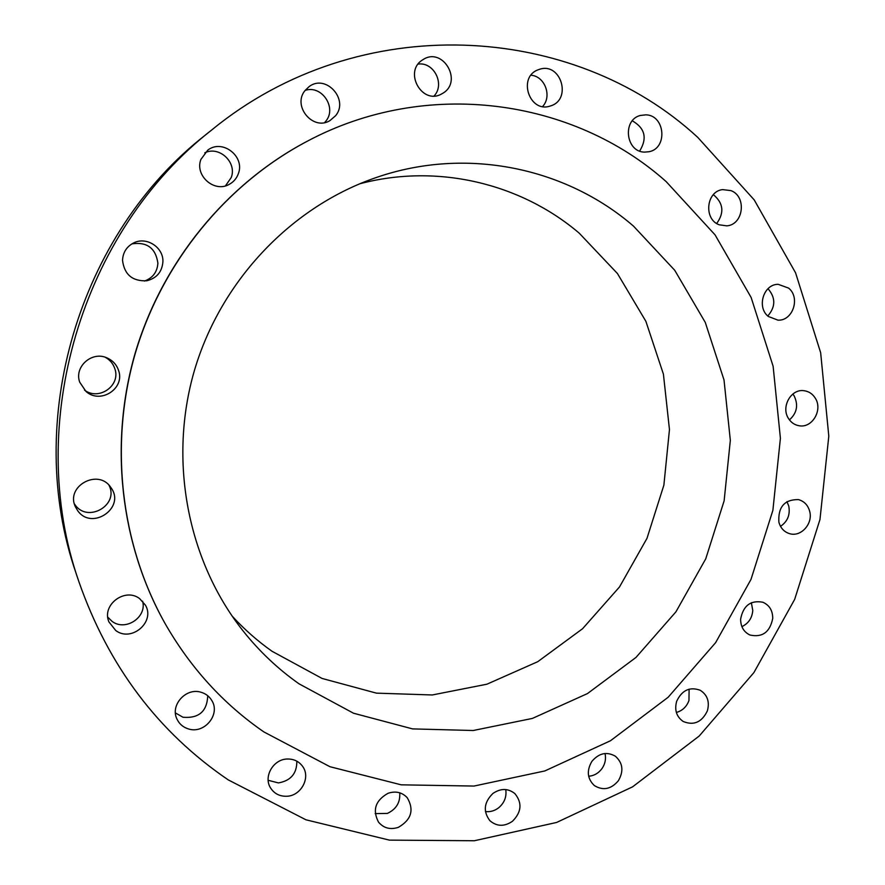 <?xml version="1.0" encoding="UTF-8"?>
<svg xmlns="http://www.w3.org/2000/svg" width="885" height="885" viewBox="0 0 885 885"><rect width="100%" height="100%" fill="white"/><g stroke="black" fill="none" stroke-linecap="round" stroke-linejoin="round"><path stroke-width="1.33" d="M588.658 776.256C594.112 775.78 598.57 773.202 602.032 768.523C605.196 763.799 606.192 758.799 605.019 753.5M591.877 761.388C586.467 770.68 587.275 778.723 594.3 785.537C603.05 790.891 611.07 789.298 618.361 780.747C623.881 771.134 622.885 762.958 615.363 756.21C606.756 751.365 598.935 753.091 591.877 761.388M697.789 137.407C573.414 22.413 359.564 8.972 212.057 129.708C81.199 231.45 24.127 424.877 78.776 581.368C108.302 665.996 158.127 732.172 228.241 779.884L305.956 819.798L389.444 840.13L474.338 840.75L556.588 822.464L632.565 786.853L699.183 736.043L753.898 672.6L794.664 599.388L819.975 519.484L828.803 436.15L820.66 352.761L795.582 272.834L754.197 199.877L697.789 137.407M212.057 129.708L205.652 134.841C78.466 233.762 23.087 421.448 76.176 573.568L78.776 581.368M299.041 683.828L353.513 713.221L412.587 728.897L473.198 730.512L532.394 718.421L587.452 693.586L635.983 657.433L675.952 611.8L705.743 558.822L724.129 500.822L730.335 440.343L724.019 379.975L705.279 322.417L674.735 270.29L633.516 226.14C565.913 167.586 466.472 146.49 376.844 177.321C292.238 206.061 221.327 279.793 194.545 370.03C168.05 460.355 187.565 560.769 243.01 630.839C259.349 651.382 278.023 669.038 299.041 683.828M232.069 616.015C244.216 629.29 257.546 641.039 272.038 651.272L322.085 678.452L376.446 693.143L432.3 694.968L486.905 684.205L537.748 661.692L582.573 628.726L619.5 586.965L646.979 538.368L663.883 485.135L669.458 429.579L663.418 374.145L645.873 321.31L617.442 273.531L579.188 233.131C520.756 183.372 437.356 163.15 359.598 183.826M666.106 181.547C573.17 98.666 426.481 77.46 306.929 141.412C226.527 183.936 162.575 261.761 135.505 352.606C108.91 443.595 120.371 543.678 164.798 623.04C190.209 667.567 223.23 703.863 263.885 731.928L329.928 766.698L401.204 784.829L474.006 786.057L544.828 770.946L610.462 740.756L668.164 697.247L715.622 642.643L750.989 579.432L772.882 510.335L780.404 438.285L773.125 366.279L751.122 297.437L715.047 234.846L666.106 181.547M306.763 141.5L306.597 141.578C226.283 184.069 162.386 261.805 135.35 352.562C108.789 443.451 120.227 543.434 164.621 622.719L164.71 622.874M676.671 701.274C674.304 710.035 676.483 716.773 683.231 721.496C693.84 725.788 701.882 722.226 707.38 710.832C709.792 701.772 707.425 694.924 700.267 690.289C689.835 686.483 681.97 690.145 676.671 701.274M740.623 619.146C740.645 626.691 743.743 631.967 749.916 635.01C762.372 637.72 769.983 632.167 772.738 618.361C772.705 610.528 769.419 605.163 762.881 602.242C750.646 599.986 743.223 605.617 740.623 619.146M778.889 522.216C780.581 528.124 784.132 531.929 789.553 533.644C800.958 537.383 813.271 523.621 809.653 511.231C807.894 505.07 804.144 501.187 798.392 499.594C784.464 499.461 777.959 507.005 778.889 522.216M788.48 418.483C791.101 422.587 794.675 425.01 799.221 425.762C812.33 428.296 823.039 409.777 815.251 398.106C812.496 393.759 808.702 391.292 803.857 390.683C790.936 388.736 780.78 407.067 788.48 418.483M768.302 316.443L777.926 320.149C792.849 321.133 800.659 297.614 788.59 288.101L778.225 284.328C763.567 284.008 756.398 307.206 768.302 316.443M719.251 224.801L726.74 225.852C743.588 224.845 746.973 196.359 730.899 190.607L722.569 189.611C706.108 191.392 703.498 219.325 719.251 224.801M644.523 152.12L649.092 151.722C667.954 148.226 665.122 115.161 645.873 114.84L640.353 115.459C622.067 119.884 625.772 152.021 644.523 152.12M549.806 106.156L550.979 105.78C571.931 99.253 560.968 62.492 539.95 69.163L537.704 69.959C517.636 77.637 529.54 112.893 549.806 106.156M443.352 92.947C462.722 80.944 442.942 47.093 423.517 59.306L422.433 59.992C403.56 71.563 421.636 104.673 441.007 94.297L443.352 92.947M335.614 115.692C349.199 99.574 325.945 73.732 309.186 86.553L305.071 90.491C292.039 105.934 313.002 131.179 329.906 120.637L335.614 115.692M238.331 173.714C245.278 156.435 222.257 138.569 207.732 150.184L200.917 159.411C194.501 175.551 214.369 193.018 229.126 184.412C233.54 182.044 236.616 178.471 238.331 173.714M162.906 261.794C163.659 247.557 146.766 236.372 133.945 242.789C126.765 246.417 122.96 252.269 122.528 260.323C124.32 274.571 132.396 281.386 146.744 280.777C156.667 278.277 162.055 271.949 162.906 261.794M118.568 370.461C116.577 364.587 112.683 360.383 106.886 357.85C91.885 350.902 74.019 366.766 79.694 382.132L85.911 391.369C100.282 404.655 125.283 388.537 118.568 370.461M110.658 487.226C98.113 468.187 65.258 486.33 75.435 506.839L77.581 510.523C91.741 531.232 125.958 507.669 110.99 487.69L110.658 487.226M139.62 598.603C124.951 587.197 101.399 604.986 108.932 621.923L115.758 630.54C131.511 642.521 155.461 621.912 145.428 605.141L139.62 598.603M201.172 692.302C186.071 687.202 169.798 705.279 177.033 719.217C179.412 724.129 183.261 727.37 188.571 728.963C204.435 734.185 220.653 714.383 211.88 700.632C209.435 696.495 205.873 693.718 201.172 692.302M287.337 759.009C273.41 759.098 263.199 776.587 270.522 787.882C274.195 793.602 279.538 796.4 286.574 796.268C301.022 796.08 311 777.506 302.637 766.41C298.942 761.365 293.842 758.899 287.337 759.009M388.095 793.27C375.428 800.394 372.231 810.029 378.526 822.154C383.725 828.216 390.351 829.942 398.383 827.331C411.37 819.775 414.324 809.908 407.266 797.739C402.089 792.285 395.695 790.792 388.095 793.27M492.89 793.48C483.951 802.308 482.933 811.368 489.859 820.66C496.784 826.601 504.317 826.811 512.459 821.28C521.586 812.087 522.382 802.861 514.86 793.591C508.023 788.203 500.7 788.17 492.89 793.48M225.476 185.839L231.217 177.564C237.213 162.497 219.336 145.594 204.811 152.806M741.884 626.635C748.467 623.471 752.106 618.095 752.781 610.484L751.354 602.729M144.421 281.054C152.795 277.99 157.287 272.027 157.895 263.144C155.671 248.099 147.01 241.671 131.898 243.873M780.515 526.354C787.595 521.497 790.349 514.749 788.778 506.098L786.942 501.618M84.54 390.108C98.943 401.126 121.024 385.429 114.829 368.702C113.136 363.635 109.906 359.808 105.138 357.219M789.442 419.888C796.987 413.063 798.547 405.042 794.122 395.827L792.86 394.035M74.406 503.875L75.015 504.738C87.604 523.389 119.409 505.025 109.01 485.268M767.782 315.978C775.691 306.829 775.769 297.736 767.992 288.698M107.793 617.21L112.141 621.414C125.548 631.602 147.109 617.232 142.629 601.214M716.695 223.474C724.516 212.666 723.399 203.052 713.354 194.667M175.429 712.934L182.974 717.237C198.848 718.576 207.101 711.407 207.732 695.732M639.645 151.058C647.488 138.259 645.043 128.181 632.321 120.825M268.177 780.293L278.399 782.915C290.811 780.747 296.951 773.501 296.829 761.166M542.605 106.532C552.317 96.288 544.883 76.154 530.978 75.236M375.196 813.614L387.365 813.415C396.292 809.222 400.418 802.352 399.732 792.805M434.092 95.956C445.21 84.329 433.971 61.718 418.14 64.085M485.423 811.545C490.179 812.12 494.593 810.87 498.653 807.795C504.417 802.861 506.784 796.777 505.755 789.564M324.662 122.55L325.857 121.123C337.174 107.727 321.642 84.595 305.104 90.436M676.361 712.458C682.412 710.744 686.616 706.772 688.961 700.544L689.105 689.149"/></g></svg>
